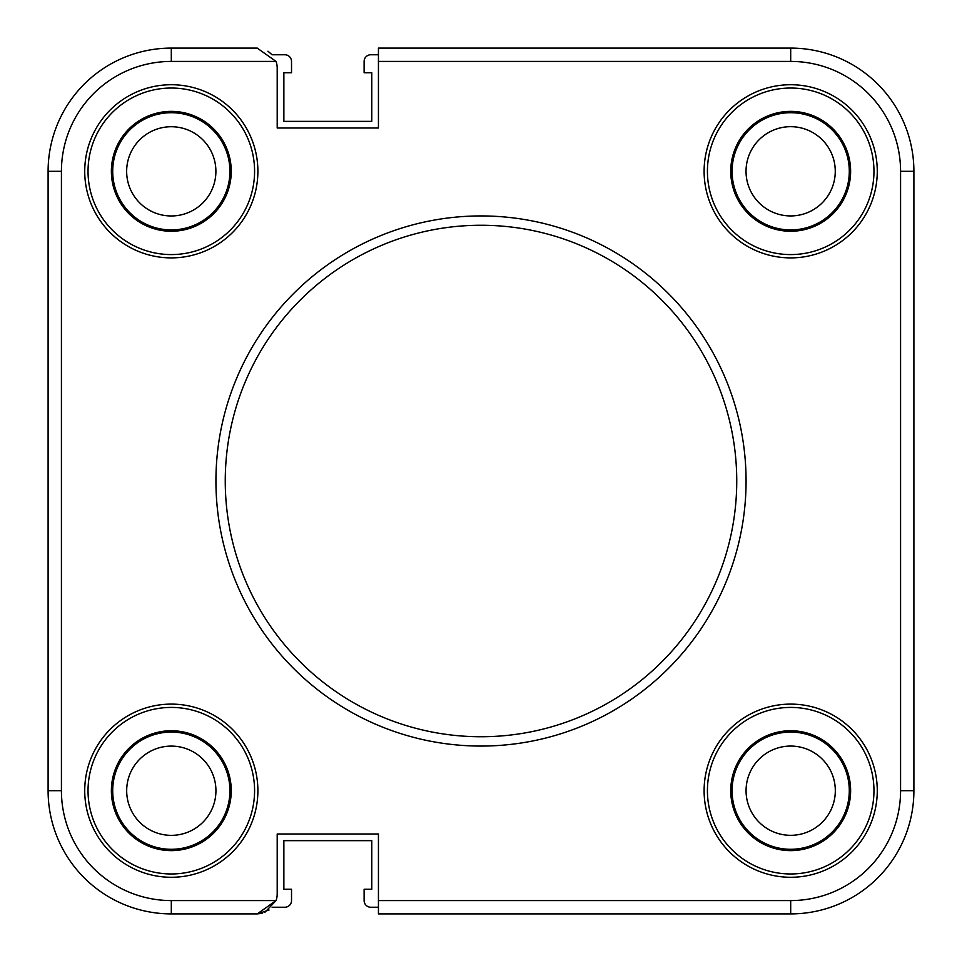 <?xml version="1.0" encoding="UTF-8"?>
<svg xmlns="http://www.w3.org/2000/svg" width="962" height="962" viewBox="0 0 962 962"><rect width="100%" height="100%" fill="white"/><g stroke="black" fill="none" stroke-linecap="round" stroke-linejoin="round"><path stroke-width="1.44" d="M790.644 215.933A44.625 44.625 0 0 1 746.031 171.308A44.625 44.625 0 0 1 790.644 126.683A44.625 44.625 0 0 1 835.269 171.308A44.625 44.625 0 0 1 790.644 215.933M171.272 215.969A44.625 44.625 0 0 1 126.647 171.356A44.625 44.625 0 0 1 171.272 126.731A44.625 44.625 0 0 1 215.897 171.356A44.625 44.625 0 0 1 171.272 215.969M171.308 835.353A44.625 44.625 0 0 1 126.683 790.728A44.625 44.625 0 0 1 171.308 746.103A44.625 44.625 0 0 1 215.933 790.728A44.625 44.625 0 0 1 171.308 835.353M790.692 835.317A44.625 44.625 0 0 1 746.067 790.692A44.625 44.625 0 0 1 790.692 746.067A44.625 44.625 0 0 1 835.317 790.692A44.625 44.625 0 0 1 790.692 835.317M378.439 907.238L370.779 907.238A6.662 6.662 0 0 1 364.117 900.576L364.117 889.261L371.777 889.261L371.777 840.644L283.862 840.644L283.862 889.261L291.522 889.261L291.522 900.576A6.662 6.662 0 0 1 284.86 907.238L272.114 907.238M272.114 54.762L267.941 51.214L272.114 54.762L284.86 54.762A6.662 6.662 0 0 1 291.522 61.424L291.522 72.739L283.862 72.739L283.862 121.356L371.777 121.356L371.777 72.739L364.117 72.739L364.117 61.424A6.662 6.662 0 0 1 370.779 54.762L378.439 54.762M481 215.933A265.067 265.067 0 0 1 746.067 481A265.067 265.067 0 0 1 481 746.067A265.067 265.067 0 0 1 215.933 481A265.067 265.067 0 0 1 481 215.933A265.067 265.067 0 0 0 215.933 481A265.067 265.067 0 0 0 481 746.067M730.747 171.308A59.945 59.945 0 0 1 790.692 111.376A59.945 59.945 0 0 1 850.624 171.308A59.945 59.945 0 0 1 790.692 231.253A59.945 59.945 0 0 1 730.747 171.308M732.082 171.308A58.598 58.598 0 0 1 790.692 112.71A58.598 58.598 0 0 1 849.29 171.308A58.598 58.598 0 0 1 790.692 229.918A58.598 58.598 0 0 1 732.082 171.308M704.112 171.308A86.58 86.58 0 0 1 790.692 84.728A86.58 86.58 0 0 1 877.272 171.308A86.58 86.58 0 0 1 790.692 257.888A86.58 86.58 0 0 1 704.112 171.308M707.419 171.308A83.273 83.273 0 0 1 790.692 88.035A83.273 83.273 0 0 1 873.965 171.308A83.273 83.273 0 0 1 790.692 254.581A83.273 83.273 0 0 1 707.419 171.308M730.747 790.692A59.945 59.945 0 0 1 790.692 730.747A59.945 59.945 0 0 1 850.624 790.692A59.945 59.945 0 0 1 790.692 850.624A59.945 59.945 0 0 1 730.747 790.692M732.082 790.692A58.598 58.598 0 0 1 790.692 732.082A58.598 58.598 0 0 1 849.29 790.692A58.598 58.598 0 0 1 790.692 849.29A58.598 58.598 0 0 1 732.082 790.692M704.112 790.692A86.58 86.58 0 0 1 790.692 704.112A86.58 86.58 0 0 1 877.272 790.692A86.58 86.58 0 0 1 790.692 877.272A86.58 86.58 0 0 1 704.112 790.692M707.419 790.692A83.273 83.273 0 0 1 790.692 707.419A83.273 83.273 0 0 1 873.965 790.692A83.273 83.273 0 0 1 790.692 873.965A83.273 83.273 0 0 1 707.419 790.692M111.376 171.308A59.945 59.945 0 0 1 171.308 111.376A59.945 59.945 0 0 1 231.253 171.308A59.945 59.945 0 0 1 171.308 231.253A59.945 59.945 0 0 1 111.376 171.308M112.71 171.308A58.598 58.598 0 0 1 171.308 112.71A58.598 58.598 0 0 1 229.918 171.308A58.598 58.598 0 0 1 171.308 229.918A58.598 58.598 0 0 1 112.71 171.308M84.728 171.308A86.58 86.58 0 0 1 171.308 84.728A86.58 86.58 0 0 1 257.888 171.308A86.58 86.58 0 0 1 171.308 257.888A86.58 86.58 0 0 1 84.728 171.308M88.035 171.308A83.273 83.273 0 0 1 171.308 88.035A83.273 83.273 0 0 1 254.581 171.308A83.273 83.273 0 0 1 171.308 254.581A83.273 83.273 0 0 1 88.035 171.308M111.376 790.692A59.945 59.945 0 0 1 171.308 730.747A59.945 59.945 0 0 1 231.253 790.692A59.945 59.945 0 0 1 171.308 850.624A59.945 59.945 0 0 1 111.376 790.692M112.71 790.692A58.598 58.598 0 0 1 171.308 732.082A58.598 58.598 0 0 1 229.918 790.692A58.598 58.598 0 0 1 171.308 849.29A58.598 58.598 0 0 1 112.71 790.692M84.728 790.692A86.58 86.58 0 0 1 171.308 704.112A86.58 86.58 0 0 1 257.888 790.692A86.58 86.58 0 0 1 171.308 877.272A86.58 86.58 0 0 1 84.728 790.692M88.035 790.692A83.273 83.273 0 0 1 171.308 707.419A83.273 83.273 0 0 1 254.581 790.692A83.273 83.273 0 0 1 171.308 873.965A83.273 83.273 0 0 1 88.035 790.692M262.566 913.166L257.227 913.9L171.308 913.9A123.208 123.208 0 0 1 48.1 790.692L48.1 171.308A123.208 123.208 0 0 1 171.308 48.1L257.227 48.1L276.058 61.424L257.227 48.1M378.439 61.424L378.439 48.1L790.692 48.1A123.208 123.208 0 0 1 913.9 171.308L913.9 790.692A123.208 123.208 0 0 1 790.692 913.9L378.439 913.9L378.439 900.576L790.692 900.576A109.884 109.884 0 0 0 900.576 790.692L900.576 171.308A109.884 109.884 0 0 0 790.692 61.424L378.439 61.424L378.439 128.018L277.2 128.018L277.2 68.086A19.986 19.986 0 0 0 276.058 61.424L171.308 61.424A109.884 109.884 0 0 0 61.424 171.308L61.424 790.692A109.884 109.884 0 0 0 171.308 900.576L276.058 900.576A19.986 19.986 0 0 0 277.2 893.914L277.2 833.982L378.439 833.982L378.439 900.576M269.035 910.028L257.227 913.9L276.058 900.576L264.79 912.409M790.692 900.576L790.692 913.9A123.208 123.208 0 0 0 913.9 790.692L900.576 790.692L900.576 171.308L913.9 171.308A123.208 123.208 0 0 0 790.692 48.1A123.208 123.208 0 0 1 913.9 171.308A123.208 123.208 0 0 0 790.692 48.1L790.692 61.424L702.32 61.424M61.424 318.194L61.424 171.308L48.1 171.308A123.208 123.208 0 0 1 171.308 48.1A123.208 123.208 0 0 0 48.1 171.308A123.208 123.208 0 0 1 171.308 48.1L171.308 61.424M261.616 913.407L257.227 913.9M481 736.748A255.748 255.748 0 0 0 736.748 481A255.748 255.748 0 0 0 481 225.252A255.748 255.748 0 0 0 225.252 481A255.748 255.748 0 0 0 481 736.748M171.308 900.576L171.308 913.9A123.208 123.208 0 0 1 48.1 790.692L61.424 790.692L61.424 634.174M61.424 527.621L61.424 470.646"/></g></svg>

